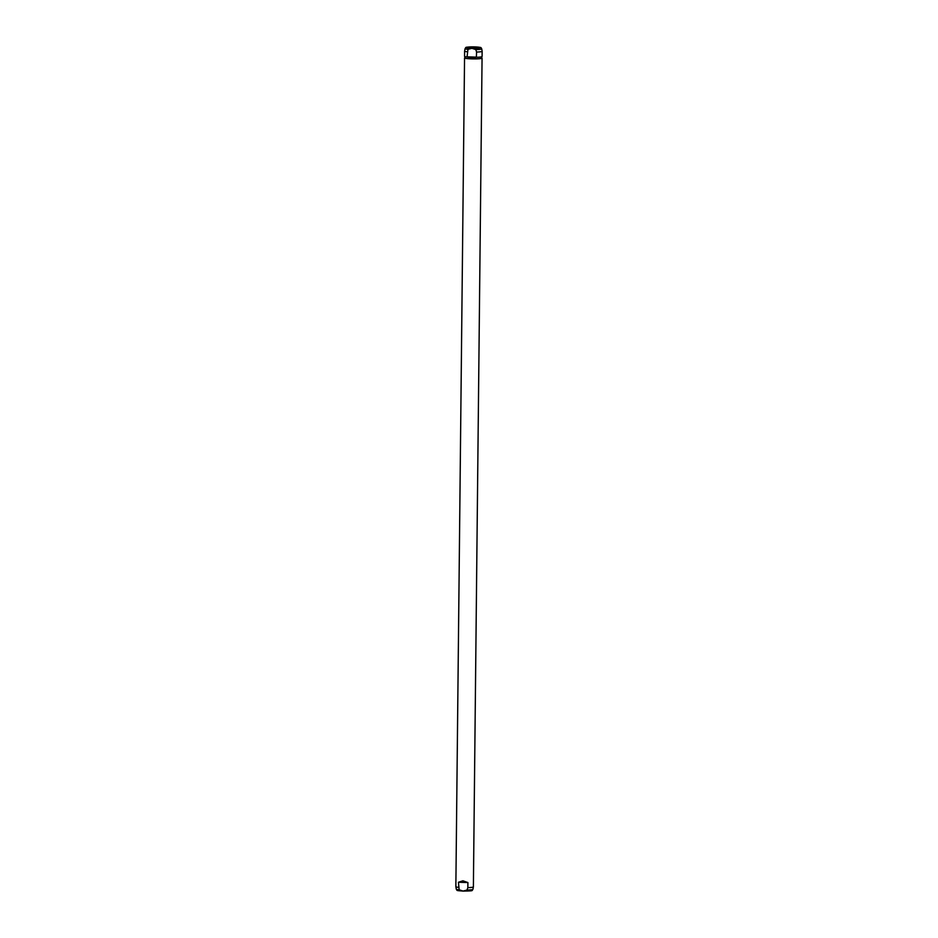 <?xml version="1.0" encoding="UTF-8"?>
<svg xmlns="http://www.w3.org/2000/svg" width="938" height="938" viewBox="0 0 938 938"><rect width="100%" height="100%" fill="white"/><g stroke="black" fill="none" stroke-linecap="round" stroke-linejoin="round"><path stroke-width="1.41" d="M472.576 47.955L477.43 47.627L474.241 47.193L469.399 47.545L472.576 47.955M467.851 887.641L467.007 890.045L463.079 891.065L459.163 889.799L458.424 882.259L462.88 880.805L467.898 882.552L467.851 887.641A8.759 0.868 0.6 0 0 473.385 886.902A8.759 0.868 0.6 0 0 473.385 886.891L482.062 58.121A8.759 0.868 0.6 0 0 481.698 57.875M464.908 57.699A8.759 0.868 0.6 0 0 464.545 57.945A8.759 0.868 0.6 0 0 471.486 58.871A8.759 0.868 0.6 0 0 482.062 58.121M467.007 890.045A8.336 0.832 0.6 0 0 472.928 889.33C471.509 890.807 474.499 890.889 463.126 891.088C454.813 890.432 457.756 890.643 456.267 889.154L455.868 886.715A8.759 0.868 0.6 0 0 455.868 886.715A8.759 0.868 0.6 0 0 458.377 887.336M464.92 56.597L464.908 57.945A8.395 0.832 0.6 0 0 471.568 58.836A8.395 0.832 0.6 0 0 481.698 58.121L481.71 56.772M476.598 52.047L476.34 57.288L471.568 58.391L467.065 56.831L467.968 49.339L471.896 48.319L475.812 49.585L476.598 52.047A8.759 0.868 0.6 0 0 482.144 51.297A8.759 0.868 0.6 0 0 482.132 51.285L481.733 48.846C480.209 47.334 483.211 47.58 474.874 46.912A6.894 0.68 0.6 0 0 466.667 47.357A6.894 0.68 0.6 0 0 471.99 48.225A6.894 0.68 0.6 0 0 480.162 47.779A6.894 0.68 0.6 0 0 474.839 46.912C463.501 47.111 466.491 47.193 465.072 48.67A8.336 0.832 0.6 0 0 467.968 49.339M467.23 56.995A8.759 0.868 0.6 0 1 464.556 56.339L464.615 51.109A8.759 0.868 0.6 0 0 464.615 51.109A8.759 0.868 0.6 0 0 467.124 51.754M476.34 57.288A8.759 0.868 0.6 0 0 482.085 56.526L482.144 51.297M476.551 57.136L467.065 56.831M467.898 882.552L458.424 882.259M456.267 889.154A8.336 0.832 0.6 0 0 459.163 889.799M475.812 49.585A8.336 0.832 0.6 0 0 481.733 48.846M455.856 886.703L464.545 57.945M472.928 889.33L473.385 886.902M465.072 48.67L464.615 51.098"/></g></svg>

